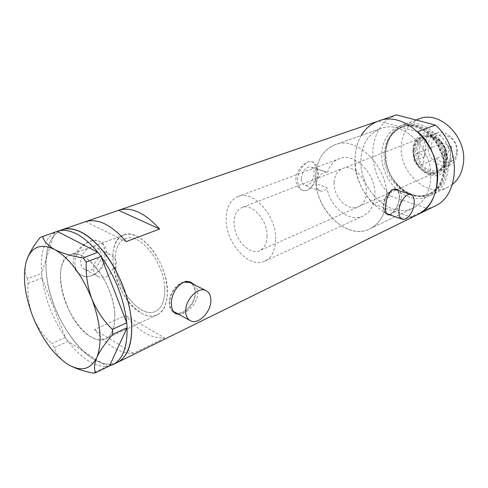 <?xml version="1.0" encoding="UTF-8"?>
<svg xmlns="http://www.w3.org/2000/svg" width="488" height="488" viewBox="0 0 488 488"><rect width="100%" height="100%" fill="white"/><g stroke="black" fill="none" stroke-linecap="round" stroke-linejoin="round"><path stroke-width="0.37" stroke-dasharray="2.44 1.83" d="M110.16 254.437C104.731 251.68 92.433 260.623 93.391 269.443C93.812 272.914 95.508 275.391 98.478 276.879C105.737 278.91 110.733 275.653 113.472 267.107L115.833 268.339C119.456 293.477 142.026 318.591 155.623 311.314C161.967 307.971 165.005 300.425 164.737 288.689C164.31 262.294 139.293 231.599 125.032 238.778C118.907 241.511 115.595 247.904 115.101 257.957L112.728 256.743L110.16 254.437L96.703 247.562C99.436 248.868 100.979 251.277 101.327 254.785C102.376 263.52 91.988 273.231 85.205 269.651C82.606 268.357 81.118 266.015 80.74 262.623C79.593 253.845 90.03 244.122 96.703 247.562M327.521 172.557C329.546 165.713 333.402 161.113 339.105 158.759C354.544 151.603 376.84 174.49 374.723 196.2C373.863 205.887 370.026 212.463 363.218 215.94C349.518 222.992 329.858 207.126 326.954 187.587L316.041 183.805C318.505 213.732 348.847 240.09 370.142 228.726C379.81 223.632 385.3 214.134 386.624 200.239C385.3 214.134 379.81 223.632 370.142 228.726L413.812 207.754C390.418 220.326 358.247 189.289 360.986 158.795C362.169 143.746 368.66 133.706 380.457 128.673C402.935 118.73 434.381 150.115 430.562 180.346C429.019 193.565 423.431 202.703 413.812 207.754C423.431 202.703 429.019 193.565 430.562 180.346C434.381 150.115 402.935 118.73 380.457 128.673C368.66 133.706 362.169 143.746 360.986 158.795C358.247 189.289 390.418 220.326 413.812 207.754L370.142 228.726C346.663 241.389 313.607 208.138 315.73 176.199C316.602 160.406 322.946 149.962 334.774 144.863C357.314 134.749 389.93 168.439 386.624 200.239C389.93 168.439 357.314 134.749 334.774 144.863L380.457 128.673L334.774 144.863C325.075 148.809 318.987 156.825 316.517 168.903L326.759 172.172C323.715 171.081 316.315 177.357 316.23 183.83C316.358 187.587 317.798 189.978 320.555 191.003C323.172 191.662 325.301 190.527 326.954 187.587M115.833 268.339L116.37 262.556L115.101 257.957M184.427 282.149C176.9 283.528 169.226 294.599 169.842 303.365C170.031 306.873 171.16 309.52 173.228 311.307M174.954 312.393C182.976 316.547 195.792 303.2 195.011 291.836C194.828 287.646 193.346 284.681 190.582 282.949M393.474 189.515C388.253 191.717 385.038 196.999 383.83 205.369C383.635 209.626 384.605 212.408 386.74 213.726M387.423 214.012C391.992 215.714 398.757 206.619 399.178 198.341C399.416 193.687 398.293 190.784 395.805 189.631M178.437 314.266C185.898 314.693 198.256 303.103 197.707 292.702C197.585 289.646 196.621 287.096 194.81 285.053M177.382 313.699C185.836 314.699 196.158 301.981 195.523 291.604L194.828 287.469L193.059 284.181M191.076 282.442L189.991 281.881C181.817 277.733 168.317 291.684 169.299 303.615C169.611 308.294 171.386 311.423 174.625 313.009L174.924 313.137M389.967 214.903C395.738 212.902 399.605 207.565 401.569 198.891C401.746 195.267 400.868 192.522 398.922 190.649M389.162 214.622C394.707 212.542 398.147 207.071 399.495 198.201C399.721 194.608 399.08 191.943 397.567 190.204M396.299 189.259L395.689 189.027C390.998 187.3 383.879 196.853 383.501 205.521C383.312 210.481 384.562 213.482 387.246 214.519L387.679 214.622M316.517 168.903C317.889 170.001 318.53 172.087 318.438 175.155L316.041 183.805M301.291 178.657C302.469 170.806 305.622 166.878 310.764 166.865C313.082 167.732 314.235 170.025 314.229 173.734C313.028 181.56 309.856 185.458 304.701 185.428C302.45 184.568 301.31 182.311 301.291 178.657M73.23 263.819C71.602 250.393 90.317 236.826 98.808 241.121C102.449 242.798 104.499 246.355 104.957 251.79C106.817 265.362 93.421 281.68 80.996 275.079C76.5 272.804 73.908 269.053 73.23 263.819M75.024 264.795C73.212 251.247 89.316 236.259 99.57 241.499C103.846 243.524 106.244 247.257 106.768 252.711C108.348 266.161 92.348 281.137 81.844 275.549C77.891 273.561 75.616 269.98 75.024 264.795M295.917 179.389C295.935 169.531 306.909 159.881 311.863 161.656C314.73 162.736 316.065 166.127 315.87 171.825C315.864 181.67 309.953 192.955 302.475 190.241C298.327 188.685 296.143 185.074 295.917 179.389M297.717 180.017C297.686 170.147 306.22 159.594 312.296 161.796C315.901 163.138 317.688 166.683 317.664 172.429C317.59 182.244 309.124 192.723 302.957 190.418C299.51 189.094 297.765 185.623 297.717 180.017M114.717 313.369C113.35 283.131 85.308 247.044 70.357 254.779C62.714 258.463 59.499 267.619 60.719 282.241C62.946 312.094 90.213 347.346 105.78 338.776C112.423 335.219 115.4 326.753 114.717 313.369M113.472 267.107C117.254 294.862 142.264 322.977 157.374 314.845C164.31 311.173 167.64 302.908 167.366 290.049C166.933 261.007 139.391 227.194 123.726 235.051C116.821 238.126 113.155 245.36 112.728 256.743M164.737 337.903L133.407 353.288C120.53 353.946 107.555 346.041 94.495 329.571L125.648 315.553C138.616 331.395 151.646 338.843 164.737 337.903L125.648 315.553M361.248 135.481C357.558 141.752 355.502 148.913 355.069 156.965C354.685 175.101 360.791 190.802 373.387 204.076L390.778 196.249C378.346 183.329 372.387 167.982 372.905 150.2C374.387 132.571 382.208 120.804 396.366 114.906L378.389 121.079C364.194 127.02 356.417 138.982 355.069 156.965C351.982 192.705 389.424 229.238 417.222 214.811L410.829 217.05L427.903 208.663L434.265 206.424M117.297 362.48C109.91 365.695 101.528 364.304 92.159 358.308C73.664 346.291 55.992 317.542 49.099 289.207C42.175 260.903 46.909 235.271 61.958 229.756C49.41 235.643 44.225 250.387 46.403 273.988C50.246 320.817 92.897 376.156 117.822 362.224M85.65 221.619L126.221 241.597M133.407 353.288L94.495 329.571M136.976 236.271C148.657 241.743 160.79 258.927 165.334 276.849C169.458 296.375 166.804 309.038 157.374 314.845C152.671 316.98 147.376 316.425 141.489 313.18C115.821 300.394 101.949 241.981 123.726 235.051C127.636 233.581 132.059 233.984 136.976 236.271M83.296 256.438C94.855 262.483 107.275 280.771 112.307 299.577C117.382 318.396 114.381 334.731 105.78 338.776C101.266 340.819 96.093 340.051 90.262 336.482C64.904 322.318 49.453 261.367 70.357 254.779C74.115 253.364 78.428 253.919 83.296 256.438M97.807 252.308L98.936 253.723M99.961 255.041L101.065 256.523M126.715 322.727L126.862 324.483M126.972 326.069L127.057 327.784M109.58 365.854L106.854 366.323C100.876 366.824 94.483 364.865 87.675 360.443C80.88 355.959 74.371 349.615 68.161 341.423L65.3 337.47L51.685 343.631L54.467 347.523C55.888 353.391 59.829 358.662 66.301 363.334L71.541 366.329M109.556 365.902L108.659 366.061M54.467 347.523L68.106 341.386L106.915 366.36L93.141 373.125M68.106 341.386L67.167 340.087M28.066 283.339L42.09 278.093L41.572 273.402L27.529 278.746L28.066 283.339C27.285 294.545 28.865 305.586 32.8 316.462C37.216 326.966 43.511 336.019 51.685 343.631M42.053 278.007L41.889 276.47M40.193 237.43L57.242 231.373M54.766 232.422L55.583 232.056M107.805 366.207L106.915 366.36M66.27 338.849L65.331 337.556M41.724 275L41.559 273.457M26.822 259.793L25.895 262.971C24.583 269.321 25.132 274.579 27.529 278.746M54.748 232.483L41.572 273.402C39.998 252.729 44.39 239.089 54.748 232.483M42.09 278.093L65.3 337.47C52.948 319.134 45.207 299.339 42.09 278.093M56.364 231.709L57.188 231.349M450.552 159.356C451.772 147.907 443.604 135.188 433.466 132.59C423.34 129.814 413.989 137.5 413.196 148.633C412.262 159.735 419.875 171.843 429.733 174.802C439.572 177.919 449.485 170.849 450.552 159.356M413.781 149.749C414.507 142.905 417.588 138.269 423.029 135.835C434.027 130.741 449.027 145.137 447.13 159.344C446.331 165.761 443.47 170.19 438.547 172.636C427.335 178.364 412.11 164.035 413.781 149.749M414.172 150.371C414.843 144.015 417.704 139.702 422.748 137.439C432.99 132.681 446.959 146.083 445.202 159.32C444.464 165.304 441.799 169.434 437.199 171.709C426.78 177.016 412.616 163.669 414.172 150.371M334.17 182.451C334.628 175.509 337.403 170.879 342.497 168.555C352.83 163.657 367.714 178.882 366.372 193.37C365.817 199.921 363.218 204.362 358.576 206.68C348.048 212.097 333.072 196.963 334.17 182.451M413.037 150.042C413.763 143.197 416.844 138.555 422.285 136.121C433.283 131.028 448.295 145.442 446.398 159.661C445.605 166.085 442.744 170.519 437.821 172.959C426.61 178.693 411.372 164.346 413.037 150.042M385.526 152.018L386.209 162.693C387.46 169.092 389.936 174.966 393.645 180.316C409.103 204.71 444.086 199.635 446.148 170.025C448.155 151.06 434.479 129.759 417.887 125.587C401.307 121.122 386.551 133.938 385.526 152.018M448.069 169.94C446.593 181.737 441.457 189.917 432.661 194.486C418.179 199.903 405.247 195.255 393.865 180.548C390.052 175.033 387.496 168.976 386.209 162.388L385.502 151.39C386.716 138.104 392.614 129.192 403.21 124.653C423.596 115.601 451.687 143.124 448.069 169.94M452.413 184.44L447.96 187.227C426.915 198.421 398.446 171.837 401.38 145.241C402.673 132.199 408.596 123.421 419.149 118.913M390.778 196.249L427.903 208.663M417.716 131.699L378.481 121.048M373.387 204.076L410.829 217.05M456.5 152.305C455.115 170.483 429.318 162.772 431.575 145.333C432.368 127.276 458.824 134.176 456.5 152.305M428.043 145.32C426.5 157.758 439.816 170.166 449.674 165.164C454.035 163.016 456.579 159.137 457.299 153.531C459.019 141.154 445.892 128.704 436.199 133.206C431.435 135.347 428.714 139.385 428.043 145.32M438.925 147.388C439.163 145.4 440.078 144.039 441.658 143.307C446.032 142.685 448.454 144.979 448.93 150.188L448.082 152.665L446.258 154.214C441.866 154.891 439.42 152.616 438.925 147.388M413.757 157.74C413.976 155.684 414.879 154.293 416.471 153.549C420.894 152.951 423.364 155.349 423.901 160.729C423.675 162.742 422.785 164.114 421.242 164.859C416.801 165.505 414.306 163.132 413.757 157.74M452.65 155.532L451.571 160.064L449.375 163.846L443.22 166.56L438.871 169.952C430.325 172.532 423.566 168.982 418.606 159.301L417.039 149.737L417.795 145.851L420.076 141.416L425.182 137.494C433.478 135.255 440.066 138.873 444.946 148.358L443.22 166.56L445.416 162.754L446.483 158.191L444.946 148.358L451.138 145.784L452.65 155.532M424.847 156.703L418.606 159.301L420.076 141.416L426.36 138.958L424.285 142.752L423.31 147.217L424.847 156.703L426.36 138.958M415.758 149.731C414.196 163.01 428.342 176.321 438.761 171.014C443.354 168.744 446.02 164.621 446.764 158.643C448.527 145.436 434.576 132.071 424.34 136.823C419.296 139.086 416.435 143.387 415.758 149.731M267.076 236.265C266.838 243.494 264.435 248.264 259.854 250.582C249.496 256.005 233.715 238.553 234.075 222.589C234.179 214.946 236.735 209.956 241.737 207.626C251.887 202.666 267.723 220.271 267.076 236.265M275.671 239.828C275.269 250.515 271.712 257.591 265.002 261.062C249.374 269.376 225.718 243.231 226.157 219.307C226.261 207.687 230.147 200.123 237.827 196.615C252.991 189.35 276.757 215.836 275.671 239.828M164.737 288.689C165.005 300.425 161.967 307.971 155.623 311.314C140.867 319.311 116.327 289.183 115.198 263.02C114.528 250.283 117.809 242.201 125.032 238.778C139.293 231.599 164.31 262.294 164.737 288.689M451.138 145.784L449.375 163.846M445.019 170.074C448.417 144.552 421.687 118.352 402.295 127.008C392.273 131.321 386.691 139.788 385.538 152.39C382.903 178.144 410.268 204.118 430.331 193.48C438.73 189.143 443.623 181.341 445.019 170.074M444.428 171.569C446.502 151.908 432.307 129.79 415.129 125.465C397.982 120.841 382.763 134.133 381.744 152.842C380.481 171.495 393.072 191.827 409.45 197.176C425.798 202.807 442.616 191.308 444.428 171.569M384.349 152.854C385.49 140.233 391.077 131.76 401.099 127.441C420.491 118.779 447.252 145.034 443.86 170.593C442.476 181.871 437.577 189.686 429.178 194.023C409.115 204.661 381.726 178.645 384.349 152.854M237.827 196.615L339.105 158.759M190.723 320.872L189.814 320.384M189.991 281.881L191.29 282.534M395.689 189.027L396.683 189.35M326.759 172.172L310.764 166.865M99.57 241.499L98.808 241.121M312.296 161.796L311.863 161.656M123.726 235.051L70.357 254.779L123.726 235.051M118.926 210.188L85.394 221.711M62.372 229.616L61.958 229.756M157.374 314.845L105.78 338.776L157.374 314.845M302.957 190.418L302.475 190.241M81.844 275.549L80.996 275.079M98.478 276.879L85.205 269.651M320.555 191.003L304.701 185.428M387.246 214.519L388.015 214.787M174.625 313.009L175.149 313.29M265.002 261.062L363.218 215.94M57.572 231.263L57.163 231.404M342.497 168.555L422.748 137.439M422.285 136.121L423.029 135.835M386.209 162.693L386.209 162.388M402.295 127.008C392.413 131.242 386.886 139.647 385.721 152.232C383.074 178.077 410.585 204.069 430.331 193.48L429.178 194.023C437.352 189.844 442.134 182.134 443.543 170.898C446.801 145.729 421.004 119.029 401.099 127.441L402.295 127.008M447.96 187.227L432.661 194.486M416.093 120.011L403.21 124.653M437.821 172.959L438.547 172.636M358.576 206.68L437.199 171.709M416.471 153.549L441.658 143.307M449.674 165.164L438.871 169.952M438.761 171.014L259.854 250.582M424.34 136.823L241.737 207.626M436.199 133.206L425.182 137.494M421.242 164.859L446.258 154.214"/><path stroke-width="0.73" d="M185.69 311.789C185.952 316.34 187.63 319.372 190.723 320.872C198.689 324.996 211.56 311.338 210.871 299.846C210.676 295.112 208.937 291.976 205.655 290.451C197.866 286.493 184.848 300.193 185.69 311.789M173.228 311.307L189.814 320.384M398.989 210.59C398.757 215.409 399.916 218.307 402.46 219.289C406.955 220.966 413.726 211.725 414.227 203.362C414.501 198.457 413.33 195.505 410.701 194.505C406.26 192.864 399.422 202.184 398.989 210.59M386.74 213.726L402.173 219.185M194.81 285.053L191.29 282.534C181.652 277.672 170.349 292.672 171.483 304.774C171.727 309.447 173.228 312.436 175.979 313.741L178.437 314.266M193.059 284.181L191.076 282.442M398.922 190.649L396.683 189.35C391.04 187.349 385.947 197.506 385.593 206.241C385.264 211.176 386.154 214.049 388.265 214.879L389.967 214.903M397.567 190.204L396.299 189.259M435.339 125.05L417.716 131.699C444.11 154.556 443.189 203.728 417.801 214.531L417.222 214.811L417.801 214.531C428.958 208.559 435.467 197.866 437.321 182.439C441.957 146.754 404.887 109.593 378.389 121.079L396.457 114.875L435.339 125.05C461.355 147.236 460.123 195.334 434.845 206.137L434.265 206.424M434.845 206.137L117.822 362.224C127.868 356.661 132.468 343.625 131.62 323.117C130.186 300.492 119.591 272.658 105.054 253.528C89.2 233.953 74.835 226.029 61.958 229.756C67.545 227.78 73.956 228.561 81.173 232.099C99.32 241.029 119.34 269.766 127.545 299.742C135.823 329.735 131.113 355.636 117.822 362.224L117.297 362.48M62.372 229.616L85.394 221.711C97.612 217.953 111.221 224.584 126.221 241.597L159.625 229C144.759 212.683 131.077 206.454 118.578 210.31L85.65 221.619M159.625 229L118.578 210.31M387.679 214.622L389.162 214.622M395.805 189.631L393.474 189.515M174.924 313.137L177.382 313.699M190.582 282.949L189.704 282.509L184.427 282.149M57.242 231.373C62.793 229.439 69.156 230.251 76.329 233.807C83.539 237.491 90.701 243.658 97.807 252.308L57.188 231.349L40.193 237.43C33.916 245.275 29.463 252.729 26.822 259.793M101.065 256.523C115.473 276.909 124.019 298.979 126.715 322.727L101.028 256.426L86.266 262.068L83.094 257.914C71.559 256.108 62.116 253.333 54.766 249.588C47.983 245.641 43.92 241.237 42.578 236.363M127.057 327.784C127.411 347.005 122.817 359.229 113.277 364.457L109.58 365.854L127.081 327.729L112.777 334.341L112.405 329.388C103.694 320.976 96.844 310.825 91.866 298.93C87.529 286.962 85.662 274.677 86.266 262.068M112.405 329.388L126.715 322.727M126.752 322.824L127.081 327.729M71.541 366.329C77.738 369.245 84.936 371.508 93.141 373.125L95.752 372.698L109.58 365.854M83.094 257.914L97.807 252.308M97.868 252.339L101.028 256.426M95.752 372.698C93.812 369.196 94.166 364.127 96.813 357.478C99.979 350.646 105.298 342.93 112.777 334.341M32.8 316.462C41.486 337.861 52.655 353.483 66.301 363.334L68.838 364.914C81.502 371.874 90.829 369.398 96.813 357.478C102.431 342.96 100.784 323.44 91.866 298.93C81.844 274.701 69.479 258.256 54.766 249.588C40.565 242.89 31.092 246.782 26.352 261.257L25.87 263.032C22.674 278.105 24.986 295.917 32.8 316.462M416.093 120.011L419.149 118.913C439.468 109.934 467.15 136.744 463.405 163.047C462.288 172.294 458.622 179.425 452.413 184.44M361.248 135.481C365.445 128.533 371.161 123.732 378.389 121.079L118.926 210.188M175.149 313.29L175.979 313.741M410.701 194.505L395.53 189.539M205.655 290.451L189.704 282.509M117.822 362.224L113.277 364.457M61.958 229.756L57.572 231.263"/></g></svg>
